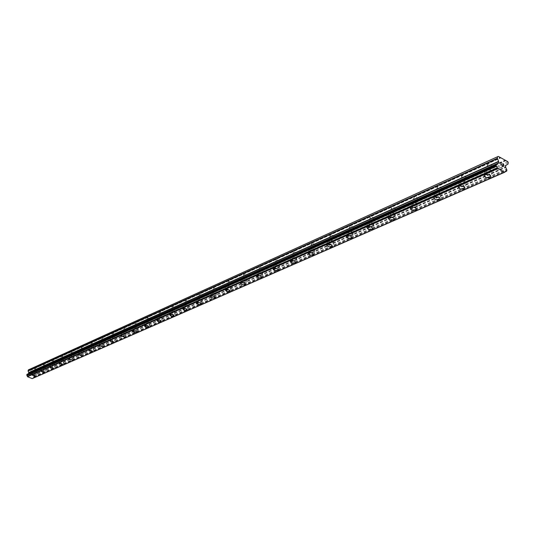<?xml version="1.0" encoding="UTF-8"?>
<svg xmlns="http://www.w3.org/2000/svg" width="535" height="535" viewBox="0 0 535 535"><rect width="100%" height="100%" fill="white"/><g stroke="black" fill="none" stroke-linecap="round" stroke-linejoin="round"><path stroke-width="0.4" stroke-dasharray="2.67 2.01" d="M487.94 164.118L487.485 164.472C487.639 165.837 488.923 166.338 491.337 165.97L491.799 165.616C491.645 164.245 490.361 163.743 487.94 164.118M486.837 170.143L486.375 170.498C486.536 171.855 487.826 172.357 490.241 171.996L490.702 171.641C490.541 170.277 489.257 169.782 486.837 170.143M484.222 175.353L484.937 174.811M462.133 175.768L461.705 176.095C461.886 177.419 463.143 177.908 465.477 177.56L465.905 177.232C465.724 175.908 464.467 175.42 462.133 175.768M461.003 181.673L460.582 182C460.762 183.311 462.019 183.799 464.36 183.458L464.788 183.13C464.607 181.82 463.343 181.332 461.003 181.673M458.441 186.748L459.104 186.247M437.556 186.862L437.155 187.17C437.362 188.44 438.593 188.922 440.853 188.601L441.248 188.293C441.047 187.016 439.817 186.541 437.556 186.862M436.413 192.647L436.018 192.948C436.219 194.212 437.449 194.693 439.716 194.379L440.118 194.071C439.91 192.807 438.673 192.326 436.413 192.647M433.892 197.602L434.507 197.127M414.123 197.442L413.756 197.729C413.976 198.953 415.18 199.421 417.374 199.12L417.741 198.833C417.521 197.602 416.317 197.141 414.123 197.442M412.966 203.106L412.599 203.387C412.819 204.611 414.03 205.079 416.223 204.785L416.591 204.497C416.37 203.273 415.16 202.812 412.966 203.106M410.385 208.195L411.067 207.506C414.103 207.012 416.023 207.647 416.825 209.419M391.76 207.533L391.419 207.801C391.66 208.991 392.837 209.446 394.964 209.165L395.311 208.897C395.071 207.707 393.887 207.252 391.76 207.533M390.597 213.084L390.249 213.351C390.49 214.535 391.673 214.99 393.8 214.716L394.148 214.448C393.907 213.271 392.723 212.816 390.597 213.084M388.062 218.046L388.698 217.404C391.653 216.942 393.533 217.571 394.335 219.29M370.401 217.177L370.026 217.772L371.116 218.641L372.975 218.909L373.938 218.347L372.474 217.183L370.401 217.177M369.217 222.62L368.936 223.403L370.307 224.198L371.805 224.346L372.768 223.79L371.297 222.634L369.217 222.62M366.736 227.455L367.324 226.86C370.213 226.432 372.052 227.047 372.848 228.719M349.964 226.405L349.709 227.148L351.06 227.93L352.819 228.03L353.434 227.549L351.983 226.412L349.964 226.405M348.78 231.742L348.526 232.484L349.877 233.267L351.642 233.367L352.257 232.892L351.154 231.876L348.78 231.742M346.346 236.457L346.894 235.902C349.709 235.5 351.508 236.109 352.297 237.741M330.409 235.233L330.175 235.948L331.158 236.597L333.753 236.51L332.723 235.367L330.409 235.233M329.212 240.476L328.985 241.185L329.968 241.827L331.747 242.094L332.623 241.599L331.178 240.496L329.212 240.476M326.818 245.077L327.333 244.562C330.082 244.181 331.847 244.783 332.636 246.367M311.664 243.692L311.457 244.381L312.768 245.124L314.165 245.277L315.001 244.796L313.925 243.833L311.664 243.692M310.467 248.835L313.757 250.086L310.467 248.835M308.113 253.336L308.595 252.854C311.276 252.5 313.008 253.095 313.791 254.633M293.688 251.811L296.912 253.035L293.688 251.811M292.491 256.86L295.721 258.084L292.491 256.86M290.177 261.254L290.625 260.806C293.247 260.478 294.945 261.06 295.728 262.558M276.435 259.595L279.604 260.799L276.435 259.595M275.231 264.558L278.407 265.755L275.231 264.558M272.957 268.858L273.378 268.436C275.94 268.129 277.605 268.704 278.387 270.162M259.856 267.079L262.973 268.256L259.856 267.079M258.652 271.954L261.775 273.131L258.652 271.954M256.419 276.16L256.813 275.766C259.314 275.485 260.953 276.047 261.729 277.464M243.92 274.274L246.983 275.425L243.92 274.274M242.716 279.063L245.786 280.213L242.716 279.063M240.516 283.189L240.89 282.814C243.338 282.554 244.943 283.109 245.719 284.486M228.585 281.196L231.601 282.326L228.585 281.196M227.388 285.904L230.404 287.034L227.388 285.904M225.215 289.943L225.569 289.596C227.963 289.348 229.542 289.896 230.317 291.241M213.826 287.863L216.789 288.967L213.826 287.863M212.622 292.491L215.592 293.601L212.622 292.491M210.489 296.45L211.459 295.982L213.284 296.196L214.943 296.918L215.485 297.741M199.602 294.283L202.511 295.367L199.602 294.283M198.398 298.838L201.321 299.928L198.398 298.838M196.298 302.723L197.228 302.275L199.027 302.489L200.658 303.205L201.2 304.007M185.886 300.476L188.748 301.539L185.886 300.476M184.689 304.957L187.564 306.02L184.689 304.957M182.616 308.762L182.91 308.474C185.324 308.307 186.815 308.862 187.384 310.133M172.651 306.448L175.473 307.498L172.651 306.448M171.461 310.862L174.29 311.905L171.461 310.862M169.414 314.6L170.284 314.199L172.016 314.419L174.136 315.871M159.871 312.219L162.653 313.242L159.871 312.219M158.688 316.56L161.47 317.589L158.688 316.56M156.701 320.151L159.209 320.07L161.302 321.488M147.533 317.79L150.268 318.8L147.533 317.79M146.349 322.063L149.091 323.073L146.349 322.063M144.39 325.601L146.938 325.554L148.489 326.263L148.884 326.992M135.602 323.173L138.297 324.163L135.602 323.173M134.425 327.387L137.127 328.376L134.425 327.387M132.486 330.857L134.981 330.831L136.512 331.526L136.906 332.235M124.06 328.383L126.721 329.359L124.06 328.383M122.889 332.529L125.558 333.506L122.889 332.529M120.977 335.953L125.33 337.304M112.898 333.425L115.52 334.382L112.898 333.425M111.728 337.511L114.356 338.468L111.728 337.511M109.842 340.875L114.122 342.213M102.091 338.301L104.673 339.243L102.091 338.301M100.928 342.333L103.516 343.269L100.928 342.333M99.062 345.643L103.275 346.961M91.619 343.029L94.167 343.952L91.619 343.029M90.462 347.001L93.016 347.924L90.462 347.001M88.623 350.264L92.789 351.515M81.467 347.61L83.988 348.519L81.467 347.61M80.324 351.522L82.838 352.431L80.324 351.522M78.498 354.738L82.584 356.022M71.63 352.05L74.111 352.946L71.63 352.05M70.486 355.915L72.974 356.805L70.486 355.915M68.687 359.079L72.713 360.343M62.087 356.363L64.534 357.24L62.087 356.363M60.95 360.169L63.397 361.051L60.95 360.169M59.164 363.292L63.137 364.536M52.818 360.543L55.239 361.413L52.818 360.543M51.688 364.302L54.109 365.164L51.688 364.302M49.929 367.378L53.841 368.608M43.823 364.603L46.211 365.459L43.823 364.603M42.7 368.307L45.094 369.163L42.7 368.307M40.961 371.343L44.82 372.561M35.089 368.548L37.443 369.391L35.089 368.548M33.972 372.206L36.333 373.042L33.972 372.206M32.247 375.195L36.052 376.393M33.337 371.952L37.009 373.256L33.337 371.952M32.474 374.774L36.153 376.078L32.474 374.774M42.064 368.053L45.776 369.377L42.064 368.053M41.195 370.915L44.913 372.24L41.195 370.915M51.046 364.041L54.811 365.385L51.046 364.041M50.043 367.278L53.941 368.287L50.029 367.05L50.899 364.154M60.294 359.901L64.106 361.272L60.294 359.901M59.418 362.844L63.23 364.208L59.418 362.844M69.824 355.641L73.69 357.032L69.824 355.641M68.941 358.624L72.813 360.015L68.941 358.624M79.648 351.248L83.567 352.665L79.648 351.248M78.759 354.27L82.684 355.688L78.759 354.27M89.786 346.72L93.759 348.158L89.786 346.72M88.89 349.783L92.869 351.221L88.89 349.783M100.239 342.046L104.271 343.503L100.239 342.046M99.343 345.155L103.375 346.613L99.343 345.155M111.033 337.217L115.119 338.702L111.033 337.217M110.13 340.374L114.222 341.858L110.13 340.374M122.187 332.235L126.334 333.746L122.187 332.235M121.278 335.438L125.431 336.95L121.278 335.438M133.71 327.079L133.663 327.761L134.981 328.51L137.916 328.617L136.432 327.36L133.71 327.079M132.8 330.336L132.754 331.011L134.071 331.753L137.007 331.874L135.529 330.617L132.8 330.336M145.627 321.756L145.567 322.458L146.898 323.22L149.894 323.321L148.402 322.03L145.627 321.756M144.711 325.059L144.651 325.755L145.981 326.517L148.984 326.624L147.493 325.334L144.711 325.059M157.952 316.238L157.718 316.426C158.306 317.636 159.751 318.164 162.051 318.024L162.286 317.837C161.704 316.626 160.259 316.098 157.952 316.238M157.036 319.596L156.802 319.776C157.39 320.98 158.835 321.515 161.142 321.374L161.376 321.194C160.788 319.983 159.343 319.455 157.036 319.596M170.718 310.534L170.471 310.728C171.046 311.972 172.511 312.514 174.871 312.353L175.119 312.159C174.537 310.915 173.072 310.374 170.718 310.534M169.796 313.945L169.548 314.139C170.13 315.369 171.595 315.911 173.955 315.764L174.203 315.57C173.621 314.333 172.15 313.791 169.796 313.945M183.933 304.622L183.679 304.83C184.247 306.107 185.732 306.655 188.146 306.488L188.407 306.281C187.838 305.003 186.347 304.455 183.933 304.622M183.01 308.086L182.756 308.294C183.324 309.558 184.816 310.113 187.223 309.946L187.484 309.745C186.916 308.474 185.424 307.919 183.01 308.086M197.636 298.497L197.368 298.711C197.923 300.021 199.441 300.59 201.902 300.402L202.183 300.188C201.621 298.878 200.103 298.309 197.636 298.497M196.713 302.021L196.439 302.235C197 303.539 198.518 304.101 200.986 303.92L201.26 303.706C200.699 302.402 199.18 301.84 196.713 302.021M211.853 292.143L211.566 292.371C212.114 293.722 213.652 294.29 216.173 294.096L216.468 293.869C215.919 292.518 214.374 291.943 211.853 292.143M210.924 295.721L210.636 295.949C211.191 297.293 212.729 297.861 215.251 297.667L215.545 297.447C214.99 296.102 213.452 295.527 210.924 295.721M226.606 285.55L226.298 285.79C226.84 287.175 228.398 287.763 230.986 287.542L231.294 287.302C230.752 285.917 229.194 285.329 226.606 285.55M225.676 289.188L225.369 289.428C225.91 290.806 227.475 291.394 230.063 291.18L230.371 290.946C229.829 289.562 228.264 288.98 225.676 289.188M241.927 278.702L241.599 278.956C242.128 280.38 243.719 280.975 246.367 280.741L246.695 280.487C246.167 279.063 244.575 278.467 241.927 278.702M240.991 282.406L240.67 282.654C241.198 284.072 242.79 284.673 245.445 284.446L245.772 284.192C245.244 282.768 243.646 282.172 240.991 282.406M257.85 271.579L257.509 271.847C258.024 273.318 259.635 273.927 262.357 273.679L262.705 273.405C262.19 271.934 260.572 271.325 257.85 271.579M256.92 275.351L256.579 275.612C257.094 277.076 258.713 277.685 261.434 277.438L261.782 277.17C261.261 275.706 259.642 275.104 256.92 275.351M274.415 264.176L274.054 264.457C274.549 265.975 276.194 266.597 278.989 266.323L279.357 266.035C278.855 264.524 277.21 263.902 274.415 264.176M273.485 268.008L273.124 268.289C273.626 269.8 275.271 270.422 278.06 270.155L278.427 269.874C277.926 268.363 276.281 267.741 273.485 268.008M291.662 256.466L291.274 256.767C291.756 258.325 293.427 258.96 296.296 258.673L296.684 258.365C296.203 256.807 294.524 256.171 291.662 256.466M290.732 260.371L290.344 260.672C290.833 262.224 292.505 262.859 295.373 262.571L295.768 262.27C295.28 260.712 293.601 260.084 290.732 260.371M309.625 248.434L309.217 248.755C309.678 250.367 311.383 251.009 314.333 250.701L314.747 250.373C314.279 248.762 312.574 248.113 309.625 248.434M308.702 252.406L308.287 252.727C308.755 254.332 310.467 254.981 313.41 254.673L313.824 254.352C313.356 252.747 311.651 252.099 308.702 252.406M328.363 240.054L327.922 240.396C328.37 242.061 330.108 242.723 333.131 242.382L333.579 242.041C333.131 240.375 331.392 239.713 328.363 240.054M327.44 244.107L326.999 244.448C327.447 246.1 329.185 246.762 332.215 246.434L332.663 246.093C332.208 244.435 330.469 243.773 327.44 244.107M347.917 231.314L347.449 231.675C347.87 233.394 349.643 234.069 352.759 233.708L353.234 233.34C352.806 231.622 351.034 230.946 347.917 231.314M346.994 235.447L346.526 235.808C346.954 237.513 348.726 238.189 351.843 237.834L352.318 237.473C351.89 235.761 350.117 235.086 346.994 235.447M368.341 222.185L367.839 222.567C368.24 224.346 370.046 225.034 373.256 224.647L373.764 224.259C373.356 222.48 371.551 221.791 368.341 222.185M367.431 226.392L366.93 226.78C367.331 228.545 369.143 229.234 372.353 228.853L372.855 228.465C372.454 226.693 370.641 226.004 367.431 226.392M389.701 212.636L389.166 213.044C389.547 214.883 391.386 215.592 394.69 215.17L395.231 214.756C394.857 212.917 393.011 212.208 389.701 212.636M388.798 216.929L388.263 217.337C388.644 219.163 390.483 219.872 393.793 219.457L394.335 219.042C393.954 217.217 392.108 216.508 388.798 216.929M412.064 202.638L411.489 203.079C411.836 204.979 413.715 205.701 417.126 205.253L417.708 204.805C417.353 202.905 415.474 202.183 412.064 202.638M411.168 207.018L410.592 207.453C410.94 209.345 412.826 210.068 416.237 209.626L416.818 209.185C416.464 207.292 414.578 206.57 411.168 207.018M435.49 192.159L434.875 192.633C435.196 194.6 437.115 195.342 440.633 194.86L441.255 194.379C440.934 192.413 439.014 191.67 435.49 192.159M434.607 196.633L433.992 197.101C434.313 199.06 436.232 199.802 439.757 199.328L440.379 198.853C440.058 196.887 438.132 196.151 434.607 196.633M460.073 181.171L459.411 181.679C459.692 183.719 461.651 184.481 465.289 183.96L465.958 183.445C465.677 181.405 463.711 180.643 460.073 181.171M459.197 185.739L458.535 186.24C458.823 188.273 460.789 189.029 464.427 188.514L465.096 188.012C464.808 185.973 462.842 185.217 459.197 185.739M485.887 169.628L485.178 170.177C485.426 172.29 487.425 173.072 491.183 172.511L491.906 171.956C491.658 169.836 489.652 169.06 485.887 169.628M485.031 174.296L484.322 174.838C484.57 176.945 486.576 177.72 490.341 177.165L491.056 176.624C490.809 174.51 488.803 173.735 485.031 174.296M29.86 374.527L30.027 373.998L29.86 374.527L30.522 374.788L29.86 374.527M30.027 373.998L30.381 374.139L30.027 373.998M30.408 374.052L30.054 373.905L30.408 374.052M30.054 373.905L30.214 373.377L30.054 373.905M30.214 373.377L30.869 373.637L30.214 373.377M30.896 373.55L30.154 373.256L29.746 374.58L30.495 374.874L29.753 374.58L30.154 373.256L30.896 373.55M31.739 374.513L31.485 373.885L31.739 374.513M31.485 373.885L32.187 374.166L31.485 373.885M32.214 374.079L31.331 373.724L31.779 374.961L31.17 374.848L31.779 374.961L31.331 373.724L32.214 374.072M32.22 378.613L33.792 377.757L33.203 375.583L33.444 374.574L34.942 373.778L35.33 372.721L35.076 372.179L28.803 369.678M496.895 163.904L27.365 374.166M498.192 163.275L28.348 373.711M503.348 165.462L502.833 165.021M503.535 164.426L502.559 163.737M502.191 165.81L503.295 166.572M500.813 165.208L501.181 162.974M33.331 371.484L505.16 160.172M30.548 370.374L500.7 157.959L30.381 370.454M33.417 371.664L505.314 160.493M33.718 371.785L505.769 160.747M33.886 371.705L505.756 160.741M35.076 372.179L507.795 161.624M35.33 372.721L508.25 162.587M33.237 375.657L505.628 167.341M33.27 375.771L505.702 167.542M32.461 378.419L504.906 171.989M30 370.153L500.098 157.384M30.08 370.334L500.252 157.711M35.042 373.651L507.969 164.158M34.942 373.778L507.842 164.352M33.544 374.453L505.909 165.308M33.444 374.574L505.776 165.509M33.19 375.416L505.521 166.92M33.203 375.583L505.568 167.214M33.685 376.633L506.431 169.093M33.758 376.714L506.545 169.241M33.946 377.101L506.872 169.936M33.952 377.228L506.906 170.157M33.792 377.757L506.752 171.039M33.718 377.85L506.652 171.187M33.357 378.024L504.913 171.982L33.351 378.024M33.257 378.031L504.94 171.909M32.381 378.533L504.806 172.183M27.459 374.159L496.975 163.917M487.485 164.472L486.375 170.498M461.705 176.095L460.582 182M437.155 187.17L436.018 192.948M413.756 197.729L412.599 203.387M391.419 207.801L390.249 213.351M370.08 217.431L368.896 222.874M349.663 226.639L348.479 231.976M330.122 235.453L328.931 240.69M311.397 243.9L310.2 249.042M293.441 252.005L292.237 257.054M276.2 259.783L274.997 264.745M259.635 267.253L258.432 272.128M243.713 274.442L242.509 279.23M228.391 281.35L227.188 286.058M213.639 288.011L212.442 292.638M199.421 294.424L198.224 298.978M185.719 300.61L184.522 305.09M172.491 306.575L171.3 310.982M159.724 312.333L158.534 316.68M147.386 317.904L146.209 322.177M135.469 323.28L134.285 327.494M123.933 328.483L122.762 332.63M112.778 333.519L111.608 337.605M101.971 338.394L100.814 342.42M91.505 343.116L90.355 347.088M81.367 347.696L80.217 351.609M71.529 352.13L70.386 355.996M61.986 356.437L60.85 360.242M52.731 360.617L51.601 364.375M43.736 364.676L42.613 368.381M35.002 368.615L33.886 372.273M33.21 372.059L32.347 374.881M41.924 368.16L41.061 371.022M60.147 360.022L59.265 362.964M69.67 355.768L68.788 358.744M79.488 351.381L78.598 354.404M89.612 346.854L88.716 349.923M100.058 342.186L99.162 345.296M110.845 337.371L109.942 340.521M121.987 332.389L121.077 335.592M133.503 327.246L132.586 330.496M145.406 321.93L144.49 325.233M157.718 316.426L156.802 319.776M170.471 310.728L169.548 314.139M183.679 304.83L182.756 308.294M197.368 298.711L196.439 302.235M211.566 292.371L210.636 295.949M226.298 285.79L225.369 289.428M241.599 278.956L240.67 282.654M257.509 271.847L256.579 275.612M274.054 264.457L273.124 268.289M291.274 256.767L290.344 260.672M309.217 248.755L308.287 252.727M327.922 240.396L326.999 244.448M347.449 231.675L346.526 235.808M367.839 222.567L366.93 226.78M389.166 213.044L388.263 217.337M411.489 203.079L410.592 207.453M434.875 192.633L433.992 197.101M459.411 181.679L458.535 186.24M485.178 170.177L484.322 174.838M491.906 171.956L491.056 176.624M465.958 183.445L465.096 188.012M441.255 194.379L440.379 198.853M417.708 204.805L416.818 209.185M395.231 214.756L394.335 219.042M373.764 224.259L372.855 228.465M353.234 233.34L352.318 237.473M333.579 242.041L332.663 246.093M314.747 250.373L313.824 254.352M296.684 258.365L295.768 262.27M279.357 266.035L278.427 269.874M262.705 273.405L261.782 277.17M246.695 280.487L245.772 284.192M231.294 287.302L230.371 290.946M216.468 293.869L215.545 297.447M202.183 300.188L201.26 303.706M188.407 306.281L187.484 309.745M175.119 312.159L174.203 315.57M162.286 317.837L161.376 321.194M149.894 323.321L148.984 326.624M137.916 328.617L137.007 331.874M126.334 333.746L125.431 336.95M115.119 338.702L114.222 341.858M104.271 343.503L103.375 346.613M93.759 348.158L92.869 351.221M83.567 352.665L82.684 355.688M73.69 357.032L72.813 360.015M64.106 361.272L63.23 364.208M54.811 365.385L53.941 368.287M45.776 369.377L44.913 372.24M37.009 373.256L36.153 376.078M37.443 369.391L36.333 373.042M46.211 365.459L45.094 369.163M55.239 361.413L54.109 365.164M64.534 357.24L63.397 361.051M74.111 352.946L72.974 356.805M83.988 348.519L82.838 352.431M94.167 343.952L93.016 347.924M104.673 339.243L103.516 343.269M115.52 334.382L114.356 338.468M126.721 329.359L125.558 333.506M138.297 324.163L137.127 328.376M150.268 318.8L149.091 323.073M162.653 313.242L161.47 317.589M175.473 307.498L174.29 311.905M188.748 301.539L187.564 306.02M202.511 295.367L201.321 299.928M216.789 288.967L215.592 293.601M231.601 282.326L230.404 287.034M246.983 275.425L245.786 280.213M262.973 268.256L261.775 273.131M279.604 260.799L278.407 265.755M296.912 253.035L295.721 258.084M314.948 244.943L313.757 250.086M333.753 236.51L332.569 241.746M353.374 227.709L352.197 233.046M373.878 218.514L372.701 223.958M395.311 208.897L394.148 214.448M417.741 198.833L416.591 204.497M441.248 188.293L440.118 194.071M465.905 177.232L464.788 183.13M491.799 165.616L490.702 171.641M32.816 378.064L505.374 171.434M27.907 374.125L497.624 163.917"/><path stroke-width="0.8" d="M484.937 174.818C488.702 174.263 490.715 175.032 490.963 177.145L490.241 177.687C486.482 178.235 484.476 177.459 484.222 175.353L484.937 174.818C488.702 174.256 490.715 175.032 490.963 177.138L490.241 177.687C486.476 178.242 484.469 177.466 484.222 175.36M464.333 189.022C460.688 189.537 458.729 188.781 458.441 186.748L459.104 186.254C462.748 185.725 464.714 186.488 465.002 188.521L464.333 189.022M459.104 186.254C462.748 185.732 464.714 186.488 465.002 188.521L464.327 189.029C460.688 189.544 458.729 188.781 458.441 186.755M434.507 197.127C438.031 196.646 439.957 197.388 440.278 199.348L439.656 199.829C436.132 200.297 434.213 199.555 433.892 197.602L434.507 197.134C438.031 196.653 439.957 197.395 440.278 199.354L439.656 199.822C436.132 200.304 434.213 199.562 433.892 197.602M416.825 209.419L416.136 210.115C413.107 210.603 411.188 209.967 410.385 208.195M416.136 210.121C412.726 210.563 410.84 209.84 410.492 207.948L411.067 207.506C414.478 207.058 416.364 207.787 416.718 209.68L416.136 210.121M394.335 219.29L393.693 219.938C390.737 220.393 388.865 219.765 388.062 218.046M393.693 219.938C390.383 220.353 388.537 219.644 388.163 217.819L388.698 217.411C392.008 216.996 393.854 217.698 394.235 219.531L393.693 219.938M372.848 228.719L372.253 229.321C369.371 229.749 367.532 229.127 366.736 227.455M372.246 229.321C369.036 229.709 367.231 229.013 366.829 227.248L367.324 226.867C370.541 226.479 372.347 227.168 372.755 228.94L372.246 229.321M352.297 237.741L351.742 238.296C348.934 238.69 347.135 238.082 346.346 236.457M351.742 238.296C348.626 238.65 346.854 237.975 346.426 236.269L346.894 235.908C350.01 235.547 351.789 236.223 352.217 237.935L351.742 238.296M332.636 246.367L332.115 246.882C329.373 247.257 327.607 246.655 326.818 245.077M332.115 246.889C329.085 247.217 327.346 246.555 326.898 244.903L327.333 244.562C330.369 244.227 332.108 244.89 332.556 246.548L332.115 246.889M313.791 254.633L313.309 255.115C310.634 255.462 308.902 254.867 308.113 253.336M313.309 255.115C310.36 255.422 308.655 254.774 308.187 253.175L308.595 252.854C311.544 252.547 313.256 253.195 313.724 254.8L313.309 255.115M295.728 262.558L295.273 263.006C292.658 263.334 290.96 262.745 290.177 261.254M295.273 263.013C292.404 263.294 290.726 262.658 290.237 261.107L290.625 260.806C293.494 260.518 295.173 261.154 295.661 262.712L295.273 263.013M278.387 270.162L277.959 270.583C275.405 270.884 273.739 270.309 272.957 268.858M277.959 270.583C275.164 270.85 273.519 270.228 273.017 268.724L273.378 268.443C276.174 268.175 277.825 268.797 278.327 270.302L277.959 270.583M261.729 277.464L261.327 277.859C258.833 278.14 257.195 277.578 256.419 276.16M261.327 277.866C258.606 278.106 256.987 277.498 256.472 276.04L256.813 275.772C259.535 275.525 261.16 276.134 261.675 277.598L261.327 277.866M245.719 284.486L245.344 284.854C242.903 285.122 241.292 284.56 240.516 283.189M245.344 284.861C242.689 285.088 241.098 284.486 240.569 283.068L240.89 282.821C243.545 282.587 245.137 283.189 245.665 284.607L245.344 284.861M230.317 291.241L229.963 291.588C227.576 291.829 225.991 291.281 225.215 289.943M229.956 291.588C227.368 291.802 225.803 291.214 225.262 289.836L225.569 289.602C228.157 289.388 229.722 289.97 230.271 291.354L229.956 291.588M215.485 297.741L214.515 298.209L212.689 297.995L211.037 297.273L210.489 296.45M215.15 298.069C212.622 298.262 211.084 297.694 210.529 296.35L210.817 296.129C213.345 295.929 214.889 296.504 215.438 297.848L215.15 298.069M201.2 304.007L200.257 304.442L198.472 304.234L196.84 303.519L196.298 302.723M200.879 304.315C198.411 304.495 196.9 303.933 196.338 302.629L196.606 302.415C199.08 302.235 200.592 302.797 201.153 304.101L200.879 304.315M187.384 310.133L187.123 310.333C184.715 310.501 183.224 309.946 182.649 308.682L182.91 308.481C185.317 308.314 186.809 308.862 187.384 310.133L184.762 310.246L183.151 309.544L182.616 308.762M174.136 315.871L173.26 316.265L171.534 316.045L169.414 314.6M173.848 316.145C171.494 316.299 170.023 315.757 169.448 314.52L169.689 314.326C172.049 314.172 173.521 314.714 174.096 315.951L173.848 316.145M161.302 321.488L161.035 321.749C158.734 321.889 157.29 321.354 156.701 320.151L156.929 319.977C159.236 319.83 160.687 320.365 161.269 321.568L161.035 321.749C158.734 321.889 157.29 321.361 156.701 320.157M148.884 326.992L146.329 327.032L144.55 326.129L144.611 325.427L146.47 325.44L148.489 326.27L148.663 327.166L147.252 327.233L145.092 326.524L144.39 325.594M136.906 332.235L135.743 332.502L133.556 331.947L132.453 331.011L133.268 330.59L135.422 330.978L136.893 331.914L136.445 332.476L134.412 332.268L132.881 331.573L132.486 330.864M125.33 337.304L120.977 335.953M114.122 342.213L109.842 340.875M103.275 346.968L99.062 345.643M92.789 351.515L88.616 350.264M82.584 356.022L78.498 354.738M72.713 360.343L68.687 359.079M63.137 364.536L59.171 363.292M53.841 368.608L49.929 367.378M44.82 372.561L40.961 371.343M36.052 376.393L32.247 375.195M496.828 163.917L27.359 374.166L26.757 374.961L27.526 376.747L32.22 378.613L504.585 172.29L497.45 168.391L496.099 165.415L496.326 164.165L497.624 163.917L498.433 163.028L498.64 161.323L497.316 158.293L497.597 156.728L498.286 156.387L507.795 161.624L508.25 162.587L507.969 164.158L505.909 165.308L505.521 166.92L506.872 169.936L506.752 171.039L505.374 171.434L504.585 172.29M498.132 163.309L28.261 373.764M28.429 373.671L498.433 163.028M498.286 156.387L28.803 369.678L28.021 370.849L28.763 372.547L28.515 373.557M503.348 165.469L503.188 166.352L503.348 165.462L502.806 165.168L503.375 165.315L502.833 165.021M503.535 164.432L503.375 165.315L503.535 164.426L502.539 163.884L503.689 164.352L503.295 166.572L502.191 165.81M503.295 166.572L503.689 164.352L502.559 163.737M501.382 164.887L500.961 164.981L501.382 164.887M500.807 165.208L501.181 162.974M27.526 376.747L497.45 168.391M27.439 376.426L497.282 167.823M496.895 163.904L498.085 163.369M28.308 369.912L497.597 156.728M504.913 171.982L506.137 171.447L504.913 171.982M504.94 171.909L506.01 171.441M27.445 376.573L497.303 168.084M27.031 375.557L496.547 166.271M26.957 375.483L496.433 166.124M26.77 375.088L496.099 165.415M26.757 374.961L496.065 165.195M26.917 374.433L496.226 164.312M26.997 374.339L496.326 164.165M28.322 373.718L498.299 163.228M28.776 372.714L498.687 161.617M28.763 372.547L498.64 161.323M28.034 371.022L497.356 158.594M28.021 370.849L497.316 158.293M27.359 374.166L496.834 163.917"/></g></svg>
